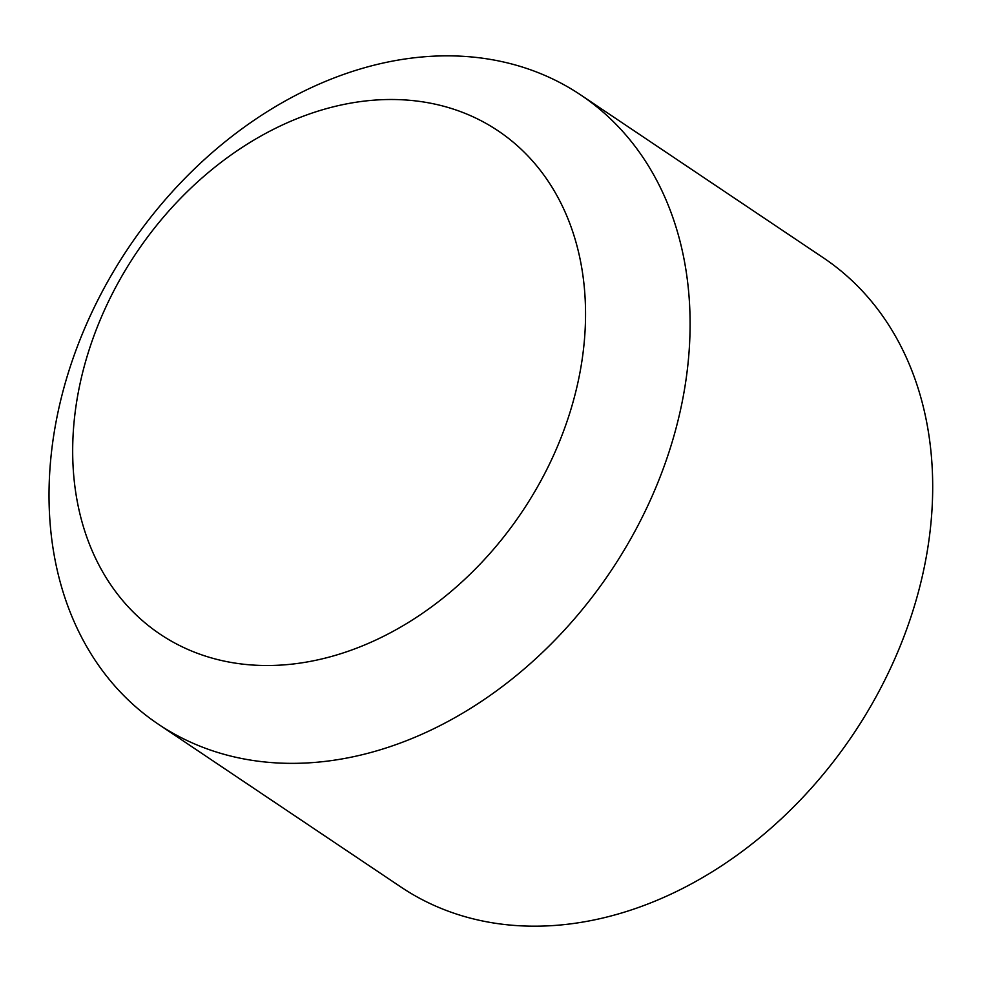 <?xml version="1.0" encoding="UTF-8"?>
<svg xmlns="http://www.w3.org/2000/svg" width="981" height="981" viewBox="0 0 981 981"><rect width="100%" height="100%" fill="white"/><g stroke="black" fill="none" stroke-linecap="round" stroke-linejoin="round"><path stroke-width="1.47" d="M90.816 314.582A378.936 290.364 123.9 0 1 580.727 94.961A378.936 290.364 123.9 0 1 610.648 571.408A378.936 290.364 123.9 0 1 158.382 724.236A378.936 290.364 123.9 0 1 90.816 314.582M158.382 724.236L400.971 887.057A378.936 290.364 -56.1 0 0 853.249 734.229A378.936 290.364 -56.1 0 0 823.317 257.782L580.727 94.961M106.132 306.452A303.154 232.289 -56.1 0 0 331.002 656.596A303.154 232.289 -56.1 0 0 550.218 184.354A303.154 232.289 -56.1 0 0 106.132 306.452"/></g></svg>
